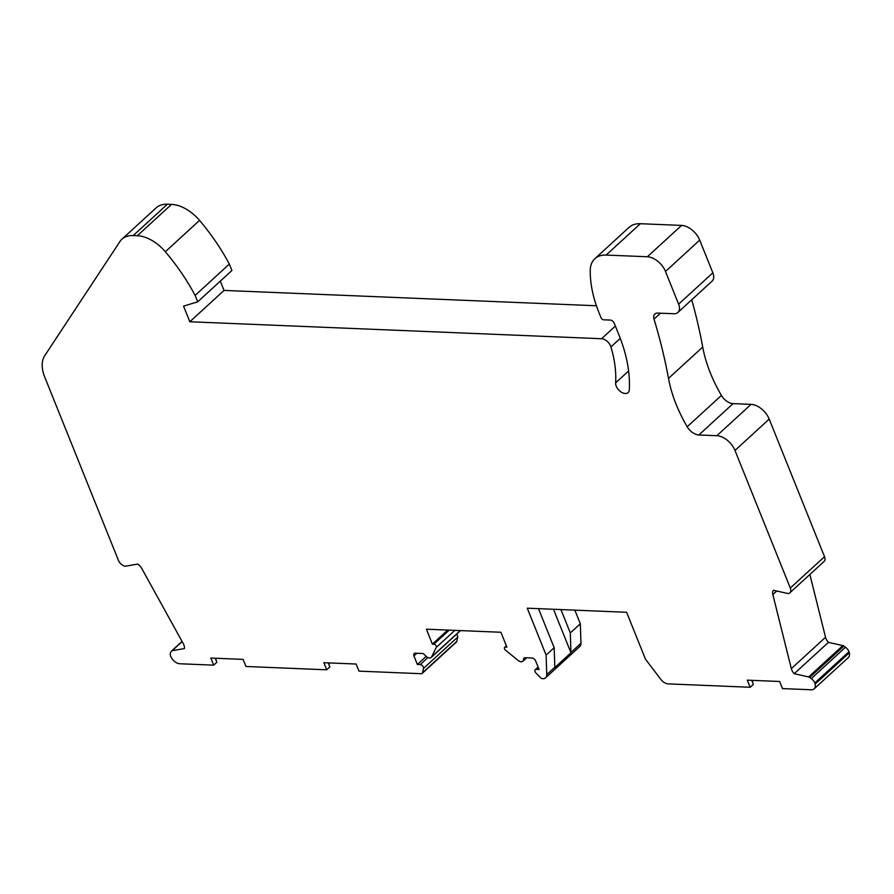 <?xml version="1.0" encoding="UTF-8"?>
<svg xmlns="http://www.w3.org/2000/svg" width="894" height="894" viewBox="0 0 894 894"><rect width="100%" height="100%" fill="white"/><g stroke="black" fill="none" stroke-linecap="round" stroke-linejoin="round"><path stroke-width="1.34" d="M560.929 609.574L570.305 632.93L570.953 652.441A8.404 5.163 47.5 0 1 570.964 652.765L554.828 667.55A8.404 5.163 -132.5 0 0 554.828 667.215L546.759 674.612A8.404 5.163 47.5 0 1 545.608 677.797A8.404 5.163 47.5 0 1 542.792 678.714L542.624 678.702A2.861 1.754 -132.5 0 1 540.479 677.607L536.02 673.093A2.861 1.754 -132.5 0 1 535.26 669.662L538.11 667.058M545.608 677.797L579.826 646.463A8.404 5.163 -132.5 0 0 580.977 643.267L580.329 623.744L574.864 610.155M596.421 305.759L224.048 290.416L189.83 321.762L183.549 306.128L197.708 301.837L231.915 270.491L229.333 264.076A159.657 98.116 -132.5 0 0 199.541 220.393A33.614 20.651 -132.5 0 0 171.525 204.391L137.318 235.737L133.206 235.569A33.614 20.651 -132.5 0 0 121.919 239.212A33.614 20.651 -132.5 0 0 119.863 241.637L44.767 355.622A33.614 20.651 47.5 0 0 44.7 376.955L118.421 560.348A6.727 4.135 -132.5 0 0 123.841 565.824L124.467 566.07A2.526 1.553 47.5 0 0 125.473 566.215L137.71 564.069A8.404 5.163 47.5 0 1 141.811 568.573L183.248 643.568A8.404 5.163 47.5 0 1 184.41 648.575L172.162 650.72A2.526 1.553 47.5 0 0 171.637 650.966A2.526 1.553 47.5 0 0 171.48 651.145L170.776 652.207A6.727 4.135 47.5 0 0 170.743 656.475L171.38 657.638A8.404 5.163 -132.5 0 0 179.862 663.761L213.677 665.147L210.828 658.051L243.112 659.381L245.973 666.477L326.701 669.807L323.84 662.7L356.125 664.03L358.986 671.137L421.242 673.707A2.861 1.754 -132.5 0 0 422.203 673.394L456.409 642.048A2.861 1.754 -132.5 0 0 456.767 641.4L457.694 637.109A2.861 1.754 -132.5 0 0 456.51 634.259M171.525 204.391L167.413 204.223A33.614 20.651 -132.5 0 0 156.137 207.866L121.919 239.212M224.048 290.416L220.315 281.129M640.372 223.712A33.614 20.651 -132.5 0 0 629.085 227.355L594.879 258.69A33.614 20.651 47.5 0 1 606.154 255.058L647.357 256.757L681.563 225.411L640.372 223.712L606.154 255.058M660.487 313.202L654.017 319.124A8.404 5.163 -132.5 0 1 654.833 313.995A8.404 5.163 -132.5 0 1 657.649 313.079L673.931 313.749A11.767 7.23 -132.5 0 0 677.875 312.475L712.093 281.129A11.767 7.23 -132.5 0 0 712.842 272.815L699.7 240.128A16.807 10.326 -132.5 0 0 681.563 225.411M751.072 404.367L716.854 435.713A16.807 10.326 47.5 0 1 734.98 450.442L790.296 588.029A6.727 4.135 47.5 0 1 789.871 592.789L824.089 561.443A6.727 4.135 -132.5 0 0 824.514 556.694L769.198 419.096A16.807 10.326 -132.5 0 0 751.072 404.367L733.069 403.63A11.767 7.23 -132.5 0 1 721.413 395.416A126.043 77.465 47.5 0 1 702.718 347.062A539.462 331.529 -132.5 0 0 691.732 299.792M825.531 637.277A8.404 5.163 -132.5 0 0 828.436 642.361L794.218 673.707A8.404 5.163 47.5 0 1 791.324 668.623L825.531 637.277L809.863 574.473M546.759 674.612L546.111 655.09L527.259 608.188L626.616 612.289L645.468 659.18L660.755 679.306A8.404 5.163 -132.5 0 0 668.22 683.876L750.189 687.262L747.328 680.155L779.624 681.485L782.474 688.592L811.327 689.777A8.404 5.163 -132.5 0 0 814.155 688.872L848.361 657.526A8.404 5.163 -132.5 0 0 849.3 652.81L849.009 651.659A6.727 4.135 -132.5 0 0 845.5 647.256L843.891 646.094A2.526 1.553 -132.5 0 0 842.841 645.591L828.436 642.361M570.305 632.93L580.329 623.744M570.964 652.765L553.475 609.272M546.111 655.09L554.179 647.703L538.49 608.658M554.179 647.703L554.828 667.215M794.218 673.707L808.623 676.937A2.526 1.553 47.5 0 1 809.685 677.44L811.283 678.602A6.727 4.135 47.5 0 1 814.803 683.005L815.082 684.156A8.404 5.163 -132.5 0 1 814.155 688.872M776.73 591.012L772.841 594.566L791.324 668.623M772.841 594.566A8.404 5.163 47.5 0 1 773.411 590.264L787.804 593.504A2.526 1.553 47.5 0 0 788.731 593.448L789.178 593.236A6.727 4.135 47.5 0 0 789.871 592.789M716.854 435.713L698.862 434.976A11.767 7.23 47.5 0 1 687.195 426.762A126.043 77.465 47.5 0 1 668.5 378.408L702.718 347.062M654.017 319.124A539.462 331.529 47.5 0 1 668.5 378.408M677.875 312.475A11.767 7.23 -132.5 0 0 678.624 304.161L712.842 272.815M699.7 240.128L665.482 271.474L678.624 304.161M665.482 271.474A16.807 10.326 -132.5 0 0 647.357 256.757M620.28 338.345L610.926 346.917A122.679 75.398 47.5 0 1 615.62 382.856A8.404 5.163 47.5 0 0 620.268 391.404A8.404 5.163 47.5 0 0 628.124 392.6A8.404 5.163 47.5 0 0 629.275 389.952A139.486 85.723 47.5 0 0 619.061 335.25L614.256 323.282A3.654 2.246 47.5 0 0 610.311 320.074L603.696 319.806A2.526 1.553 47.5 0 1 600.98 317.593L598.991 312.665A117.639 72.291 47.5 0 1 590.241 270.368A33.614 20.651 47.5 0 1 594.879 258.69M610.926 346.917A8.404 5.163 -132.5 0 0 601.561 338.725L615.374 326.064M189.83 321.762L601.561 338.725M197.708 301.837L195.127 295.422L229.333 264.076M137.318 235.737A33.614 20.651 47.5 0 1 165.323 251.739A159.657 98.116 47.5 0 1 195.127 295.422M422.203 673.394A2.861 1.754 -132.5 0 0 422.56 672.746L423.477 668.455A2.861 1.754 -132.5 0 0 422.616 665.952A2.861 1.754 -132.5 0 0 420.225 664.577L417.364 664.454L413.944 655.928A3.364 2.067 47.5 0 1 414.157 653.559A3.364 2.067 47.5 0 1 415.285 653.19L422.124 653.48A3.364 2.067 47.5 0 1 425.086 655.28A5.04 3.095 47.5 0 0 431.221 657.425L460.511 630.594M447.726 630.069L432.394 644.116L433.881 644.172A2.19 1.341 47.5 0 1 435.836 645.379A2.19 1.341 47.5 0 1 436.294 647.379L431.668 656.833A5.04 3.095 47.5 0 1 431.221 657.425M432.394 644.116L426.393 629.197L500.908 632.259L506.909 647.189L505.423 647.122A2.19 1.341 47.5 0 0 504.685 647.357L506.362 645.826M525.337 657.727L523.582 659.336A5.04 3.095 47.5 0 1 522.889 661.202A5.04 3.095 47.5 0 1 518.062 660.398L505.546 650.229A2.19 1.341 47.5 0 1 504.685 647.357M523.582 659.336A3.364 2.067 47.5 0 1 524.052 658.085A3.364 2.067 47.5 0 1 525.169 657.716L532.019 658.006A3.364 2.067 47.5 0 1 535.651 660.945L539.071 669.472L536.221 669.36A2.861 1.754 -132.5 0 0 535.26 669.662M329.093 662.923A30.251 12.449 -21.9 0 0 329.104 664.991M326.701 669.807L329.875 666.89L328.266 662.89M216.08 658.263A30.251 12.449 -21.9 0 0 216.091 660.331M213.677 665.147L216.862 662.242L215.253 658.23M750.189 687.262L753.363 684.346L751.753 680.334M752.592 680.368A30.251 12.449 -21.9 0 0 752.603 682.435M417.364 664.454L426.159 656.408M849.009 651.659L814.803 683.005M580.977 643.267L570.953 652.441M172.162 650.72L182.153 641.568M133.206 235.569L167.413 204.223M165.323 251.739L199.541 220.393M615.62 382.856L628.605 370.954M721.413 395.416L687.195 426.762M733.069 403.63L698.862 434.976M769.198 419.096L734.98 450.442M790.296 588.029L824.514 556.694M506.496 646.139L505.423 647.122M433.881 644.172L449.213 630.136M436.294 647.379L454.867 630.371M809.685 677.44L843.891 646.094M845.5 647.256L811.283 678.602M842.841 645.591L808.623 676.937M536.221 669.36L538.266 667.472M431.668 656.833L460.309 630.594M416.861 653.257L413.944 655.928M420.225 664.577L427.891 657.548M423.477 668.455L457.694 637.109M849.3 652.81L815.082 684.156M422.56 672.746L456.767 641.4M171.637 650.966L182.063 641.411M522.889 661.202L526.622 657.783"/></g></svg>

